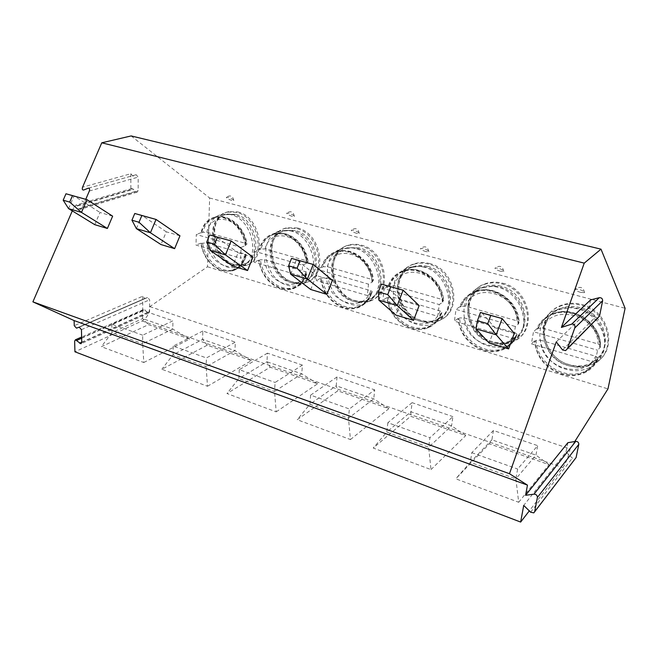 <?xml version="1.0" encoding="UTF-8"?>
<svg xmlns="http://www.w3.org/2000/svg" width="658" height="658" viewBox="0 0 658 658"><rect width="100%" height="100%" fill="white"/><g stroke="black" fill="none" stroke-linecap="round" stroke-linejoin="round"><path stroke-width="0.49" stroke-dasharray="3.29 2.47" d="M130.843 173.737L130.868 190.03L131.896 188.476L137.111 192.152L138.155 190.598L138.172 177.117L136.14 174.707L132.875 176.138L130.843 173.737L82.554 187.193M72.29 210.897L73.984 206.982L76.032 205.041L77.249 205.617L78.976 208.8L80.21 209.384L82.258 207.434L85.762 199.316M142.761 296.207L142.704 310.675L143.502 309.408L144.875 309.926L147.376 312.509L148.766 313.027L149.563 311.752L149.646 299.793L147.548 297.515L144.85 298.469L142.761 296.207L74.247 325.677M131.148 135.935L209.631 197.992L207.476 266.77L149.851 306.603C149.448 313.381 146.849 318.168 142.046 320.956L74.93 351.8M514.235 333.376L494.8 327.7L489.19 343.073M419.13 305.616L401.429 300.451L395.877 315.067M332.389 280.3L316.21 275.579L310.724 289.504M252.96 257.122L238.114 252.779L232.71 266.079M179.963 235.811L166.285 231.822L160.963 244.546M112.633 216.161L99.991 212.476L94.76 224.674M209.631 197.992L625.1 308.289M580.66 292.399C576.531 291.091 574.779 290.005 575.421 289.133L579.139 289.462C582.939 290.63 584.756 291.683 584.592 292.621L580.66 292.399M500.417 271.244C496.354 269.945 494.594 268.851 495.12 267.971L498.279 268.25C502.021 269.418 503.847 270.479 503.765 271.433L500.417 271.244M425.981 251.627C422 250.336 420.215 249.242 420.626 248.346L423.333 248.584C427.009 249.752 428.851 250.821 428.851 251.784L425.981 251.627M356.768 233.384C352.861 232.101 351.051 230.999 351.339 230.094L353.667 230.308C357.294 231.476 359.153 232.545 359.235 233.524L356.768 233.384M292.226 216.375C288.393 215.1 286.559 213.998 286.74 213.093L288.747 213.274C292.325 214.442 294.192 215.52 294.365 216.498L292.226 216.375M231.912 200.484C228.145 199.209 226.294 198.116 226.36 197.203L228.112 197.367C231.624 198.535 233.516 199.604 233.771 200.583L231.912 200.484M207.476 266.77L607.967 388.878M581.721 304.465C610.213 310.782 618.767 351.964 594.404 363.027C586.846 366.819 578.711 367.468 570.009 364.984C541.295 357.697 534.016 315.782 560.361 305.715C567.015 302.935 574.13 302.516 581.721 304.465M502.761 283.22C530.513 289.298 538.047 331.895 513.553 341.074C507.228 343.797 500.524 344.134 493.459 342.086C465.658 335.128 459.12 292.094 485.242 283.787C490.778 281.813 496.609 281.624 502.761 283.22M429.435 263.488C456.265 269.311 463.125 312.789 438.96 320.356C433.647 322.346 428.07 322.486 422.239 320.791C395.483 314.162 389.388 270.479 414.91 263.644C419.533 262.213 424.377 262.164 429.435 263.488M361.16 245.113C386.978 250.673 393.41 294.644 369.87 300.846C365.371 302.326 360.691 302.351 355.814 300.92C330.151 294.636 324.287 250.632 348.987 245.031C352.885 243.978 356.94 244.003 361.16 245.113M297.441 227.972C322.19 233.261 328.408 277.421 305.641 282.496C301.816 283.614 297.835 283.565 293.715 282.348C269.171 276.393 263.373 232.323 287.118 227.742L297.441 227.972M237.826 211.925C261.506 216.959 267.642 261.094 245.747 265.223L235.531 264.952C212.09 259.301 206.258 215.363 229 211.621L237.826 211.925M149.851 306.603L570.132 448.92C568.356 456.932 565.929 463.183 562.845 467.665L529.303 510.896M574.779 441.543L570.132 448.92M142.046 320.956L562.845 467.665M518.693 502.276L549.027 464.655L489.338 443.796L455.78 478.818L518.693 502.276L515.88 478.827L535.941 455.13L537.701 445.655L517.632 469.022L515.88 478.827L470.289 462.319L455.78 478.818M431.006 469.59L465.765 435.555L410.65 416.292L373.234 448.049L431.006 469.59L428.646 447.251L451.569 425.841L452.91 416.629L429.937 437.718L428.646 447.251L386.781 432.092L373.234 448.049M350.451 439.552L388.862 408.676L337.809 390.836L297.219 419.705L350.451 439.552L348.469 418.225L373.752 398.822L374.723 389.865L349.373 408.963L348.469 418.225L309.893 404.267L297.219 419.705M276.187 411.867L317.592 383.77L270.183 367.197L226.969 393.525L276.187 411.867L274.534 391.461L301.751 373.834L302.409 365.108L275.102 382.454L274.534 391.461L238.87 378.556L226.969 393.525M207.5 386.262L251.381 360.625L207.229 345.195L161.868 369.253L207.5 386.262L206.135 366.703L234.947 350.64L235.325 342.144L206.415 357.944L206.135 366.703L173.07 354.736L161.868 369.253M143.789 362.509L189.693 339.067L148.478 324.657L101.357 346.692L143.789 362.509L142.671 343.739L172.783 329.066L172.922 320.783L142.704 335.202L142.671 343.739L111.934 332.611L101.357 346.692M567.887 442.686L566.012 452.079L523.719 505.41M556.273 341.889L588.433 310.79L595.358 317.131L598.212 317.699M590.58 299.9L588.433 310.79M566.012 452.079L572.337 458.132L575.298 458.675M549.027 464.655L535.941 455.13L491.896 439.832L493.426 430.496L537.701 445.655M493.426 430.496L471.802 452.663L470.289 462.319L491.896 439.832L489.338 443.796M471.802 452.663L517.632 469.022M465.765 435.555L451.569 425.841L410.97 411.744L412.114 402.663L452.91 416.629M412.114 402.663L387.866 422.707L429.937 437.718M387.866 422.707L386.781 432.092L410.97 411.744L410.65 416.292M388.862 408.676L373.752 398.822L336.222 385.794L337.019 376.96L374.723 389.865M337.019 376.96L310.617 395.137L349.373 408.963M310.617 395.137L309.893 404.267L336.222 385.794L337.809 390.836M317.592 383.77L301.751 373.834L266.951 361.752L267.452 353.149L302.409 365.108M267.452 353.149L239.29 369.673L275.102 382.454M239.29 369.673L238.87 378.556L266.951 361.752L270.183 367.197M251.381 360.625L234.947 350.64L202.582 339.405L202.837 331.023L235.325 342.144M202.837 331.023L173.219 346.092L206.415 357.944M173.219 346.092L173.07 354.736L202.582 339.405L207.229 345.195M189.693 339.067L172.783 329.066L142.613 318.587L142.646 310.42L172.922 320.783M142.646 310.42L111.852 324.188L142.704 335.202M111.852 324.188L111.934 332.611L142.613 318.587L148.478 324.657M559.539 306.439C566.201 303.659 573.34 303.239 580.94 305.197C609.481 311.538 618.051 352.795 593.656 363.866C586.081 367.658 577.938 368.307 569.219 365.815C540.465 358.503 533.161 316.514 559.539 306.439L560.361 305.715M580.043 307.607C572.871 305.756 566.143 306.151 559.859 308.791C535.143 318.275 542.036 357.697 569.047 364.548C577.206 366.876 584.822 366.276 591.912 362.739C614.876 352.384 606.857 313.603 580.043 307.607M558.839 309.704L572.057 307.401L579.065 308.528C599.742 313.389 611.767 339.767 600.491 355.262L590.974 363.784C583.868 367.32 576.235 367.921 568.068 365.577C541.008 358.7 534.082 319.196 558.839 309.704L559.859 308.791M577.387 308.783L569.96 307.59C565 307.36 560.361 308.158 556.059 309.992C529.813 319.994 537.134 361.851 565.79 369.196C574.467 371.696 582.577 371.071 590.111 367.304C594.215 365.132 597.554 362.147 600.112 358.339C612.08 341.938 599.306 313.94 577.387 308.783M600.409 347.144L599.66 346.93C600.137 324.229 571.202 305.37 551.585 314.911C544.923 317.872 540.202 322.593 537.397 329.082L536.698 328.885C539.552 322.173 544.413 317.296 551.281 314.244C557.968 311.464 565.14 311.078 572.797 313.076C589.667 318.933 598.87 330.291 600.409 347.144L597.596 350.221L595.062 362.599L531.384 343.846L533.498 331.739L597.596 350.221M597.883 359.449L597.143 359.235C594.561 364.664 590.613 368.793 585.275 371.622C565.288 382.964 535.234 364.154 535.275 341.124L534.576 340.926C536.221 357.006 545.095 368.052 561.184 374.057C569.943 376.615 578.119 375.998 585.719 372.222C591.197 369.311 595.251 365.05 597.883 359.449L595.062 362.599M540.514 340.186L595.564 356.225L598.073 357.911L597.925 358.355C595.35 363.775 591.402 367.896 586.081 370.725C566.119 382.051 536.114 363.298 536.163 340.309L540.514 340.186C540.687 367.666 584.46 381.286 595.564 356.225M597.143 359.235L597.925 358.355M534.576 340.926L531.384 343.846M535.275 341.124L536.163 340.309M537.397 329.082L538.285 328.284L542.661 328.178L598.064 343.986L600.524 345.425C600.812 322.56 571.638 304.383 552.457 314.129C572.049 304.605 600.935 323.415 600.45 346.067L600.524 345.425M599.66 346.93L600.45 346.067M536.698 328.885L533.498 331.739M484.313 284.445C489.848 282.471 495.696 282.282 501.848 283.878C529.641 289.989 537.208 332.652 512.681 341.839C506.339 344.562 499.636 344.899 492.554 342.851C464.721 335.86 458.149 292.761 484.313 284.445L485.242 283.787M500.952 286.197C495.145 284.675 489.626 284.856 484.403 286.732C459.884 294.562 466.086 335.037 492.233 341.576C498.854 343.492 505.13 343.18 511.06 340.647C534.131 332.06 527.058 291.963 500.952 286.197M483.243 287.554L494.248 286.065L499.817 287.028C520.651 291.798 531.796 320.833 518.504 335.177L509.966 341.601C504.028 344.134 497.744 344.447 491.107 342.522C464.918 335.95 458.692 295.393 483.243 287.554L484.403 286.732M497.769 287.151L491.871 286.14L480.299 287.694C454.283 295.944 460.88 338.903 488.598 345.911C495.639 347.967 502.309 347.646 508.618 344.948L517.591 338.196C531.68 323.029 519.845 292.218 497.769 287.151M518.693 323.72L518.002 323.522C517.821 302.548 492.99 284.741 475.101 292.201C467.986 294.949 463.051 299.884 460.304 306.99L459.654 306.809C462.451 299.464 467.517 294.381 474.846 291.543C480.398 289.569 486.27 289.405 492.455 291.042C508.108 296.519 516.851 307.409 518.693 323.72L515.395 326.516L513.388 338.549L454.398 321.178L456.035 309.4L515.395 326.516M516.686 335.687L515.995 335.49C513.38 341.658 509.086 346.1 503.123 348.814C484.864 357.681 459.226 339.956 458.651 318.702L458.009 318.513C459.926 334.108 468.364 344.718 483.326 350.344C490.424 352.433 497.152 352.129 503.493 349.423C509.621 346.626 514.013 342.045 516.686 335.687L513.388 338.549M458.009 318.513L454.398 321.178M458.651 318.702L459.662 317.962L463.931 317.863L514.975 332.742L517.13 334.182L516.917 334.692C514.301 340.852 510.016 345.286 504.061 348C485.826 356.858 460.23 339.174 459.662 317.962M515.995 335.49L516.917 334.692M518.002 323.522L519.072 322.075L516.966 320.841L465.609 306.184L461.316 306.266C464.063 299.168 468.99 294.241 476.096 291.494C493.969 284.042 518.743 301.8 518.923 322.749M460.304 306.99L461.316 306.266M459.654 306.809L456.035 309.4M413.882 264.245C418.513 262.813 423.357 262.764 428.424 264.088C455.287 269.936 462.171 313.488 437.981 321.055C432.66 323.045 427.075 323.185 421.243 321.482C394.446 314.837 388.327 271.08 413.882 264.245L414.91 263.644M427.519 266.309C422.74 265.051 418.167 265.1 413.8 266.465C389.849 272.897 395.623 313.989 420.791 320.216C426.244 321.811 431.467 321.68 436.443 319.829C459.194 312.747 452.745 271.828 427.519 266.309M412.517 267.214L421.737 266.251L426.261 267.066C446.946 271.713 457.294 302.779 442.735 315.815L435.226 320.693C430.233 322.543 425.01 322.675 419.541 321.079C394.331 314.82 388.533 273.646 412.517 267.214L413.8 266.465M423.892 267.082L419.105 266.219L409.408 267.222C384.017 273.991 390.178 317.592 416.835 324.262C422.642 325.973 428.185 325.842 433.482 323.868L441.37 318.743C456.784 304.967 445.803 272.001 423.892 267.082M442.949 302.022L442.308 301.833C441.617 282.266 419.919 265.437 403.609 271.367C396.281 273.868 391.313 278.91 388.705 286.477L388.097 286.304C390.745 278.49 395.845 273.3 403.395 270.718C408.034 269.295 412.895 269.262 417.978 270.619C432.528 275.743 440.852 286.214 442.949 302.022L439.248 304.555L437.702 316.259L382.89 300.122L384.124 288.656L439.248 304.555M441.395 313.66L440.761 313.471C438.203 320.199 433.762 324.822 427.437 327.355C410.806 334.387 388.508 317.658 387.455 297.868L386.855 297.696C389.001 312.83 397.054 323.029 410.995 328.309C416.843 330.045 422.428 329.929 427.749 327.955C434.247 325.348 438.796 320.586 441.395 313.66L437.702 316.259M386.855 297.696L382.89 300.122M387.455 297.868L388.565 297.194L392.76 297.12L440.218 310.954L442.077 312.196L441.798 312.739C439.24 319.459 434.798 324.081 428.481 326.607C411.867 333.639 389.61 316.942 388.565 297.194M440.761 313.471L441.798 312.739M442.308 301.833L443.574 300.435L441.757 299.374L394.027 285.753L389.816 285.811C392.423 278.26 397.391 273.226 404.711 270.726C420.997 264.804 442.653 281.591 443.344 301.125M388.705 286.477L389.816 285.811M388.097 286.304L384.124 288.656M347.868 245.582C351.775 244.521 355.838 244.554 360.066 245.664C385.909 251.241 392.365 295.286 368.801 301.487C364.302 302.968 359.613 302.993 354.736 301.561C329.041 295.253 323.152 251.175 347.868 245.582L348.987 245.031M359.161 247.803L347.654 247.721C324.484 252.993 330.036 294.381 354.168 300.295C358.733 301.635 363.117 301.611 367.329 300.237C389.478 294.439 383.425 253.067 359.161 247.803M346.272 248.403L354.053 247.786L357.788 248.494C378.12 252.968 387.792 285.556 372.551 297.276L365.996 301.035C361.777 302.409 357.384 302.425 352.82 301.084C328.655 295.146 323.07 253.675 346.272 248.403L347.654 247.721M355.156 248.411L351.199 247.671L343.024 248.305C318.464 253.856 324.402 297.761 349.949 304.086C354.802 305.518 359.465 305.509 363.932 304.045L370.816 300.097C386.953 287.727 376.68 253.157 355.156 248.411M372.56 281.846L371.959 281.673C370.857 263.29 351.594 247.35 336.715 252.129C329.337 254.391 324.443 259.474 322.025 267.362L321.458 267.206C323.917 259.063 328.934 253.824 336.526 251.496C340.425 250.443 344.496 250.492 348.732 251.627C362.303 256.447 370.248 266.515 372.56 281.846L368.505 284.157L367.361 295.549L316.309 280.514L317.181 269.352L368.505 284.157M371.4 293.172L370.808 292.999C368.381 300.138 363.923 304.868 357.426 307.179C342.259 312.846 322.552 297.021 321.137 278.466L320.569 278.301C322.913 292.991 330.604 302.828 343.632 307.788C348.518 309.252 353.206 309.244 357.697 307.779C364.368 305.394 368.932 300.525 371.4 293.172L367.361 295.549M320.569 278.301L316.309 280.514M321.137 278.466L322.321 277.841L326.442 277.791L370.684 290.688L372.296 291.757L371.935 292.333C369.508 299.464 365.05 304.185 358.561 306.505C343.41 312.163 323.736 296.371 322.321 277.841M370.808 292.999L371.935 292.333M371.959 281.673L373.407 280.324L371.836 279.42L327.355 266.72L323.218 266.761C325.636 258.882 330.53 253.807 337.899 251.545C352.762 246.766 372 262.674 373.094 281.032M322.025 267.362L323.218 266.761M321.458 267.206L317.181 269.352M285.934 228.244L296.264 228.474C321.038 233.779 327.281 278.013 304.506 283.08C300.673 284.198 296.692 284.149 292.563 282.932C267.987 276.952 262.172 232.825 285.934 228.244L287.118 227.742M295.36 230.53L285.621 230.308C263.34 234.626 268.826 276.072 291.905 281.682C295.763 282.817 299.48 282.858 303.067 281.821C324.476 277.084 318.62 235.539 295.36 230.53M284.149 230.933L290.77 230.555L293.904 231.155C313.734 235.465 322.881 269.138 307.352 279.617L301.644 282.553C298.058 283.59 294.332 283.54 290.466 282.397C267.362 276.779 261.843 235.251 284.149 230.933L285.621 230.308M291.033 230.991L287.727 230.358L280.769 230.752C257.171 235.284 263.044 279.247 287.464 285.235C291.568 286.452 295.516 286.51 299.316 285.399L305.312 282.323C321.737 271.277 312.032 235.556 291.033 230.991M306.957 263.052L306.406 262.887C304.975 245.508 287.653 230.374 274.032 234.273C266.729 236.321 261.974 241.404 259.77 249.522L259.244 249.374C261.481 241.001 266.35 235.761 273.868 233.656L284.19 233.927C296.881 238.459 304.465 248.173 306.957 263.052L302.622 265.158L301.833 276.253L254.161 262.213L254.72 251.34L302.622 265.158M306.151 274.082L305.6 273.917C303.346 281.361 298.954 286.14 292.423 288.245C278.556 292.868 260.905 277.857 259.194 260.338L258.668 260.181C261.177 274.468 268.538 283.952 280.744 288.632C284.865 289.865 288.837 289.931 292.662 288.829C299.365 286.658 303.864 281.747 306.151 274.082L301.833 276.253M258.668 260.181L254.161 262.213M259.194 260.338L260.453 259.77L264.5 259.737L305.838 271.787L307.245 272.708L306.809 273.309C304.555 280.744 300.163 285.514 293.641 287.62C279.782 292.242 262.155 277.257 260.453 259.77M305.6 273.917L306.809 273.309M306.406 262.887L308.01 261.596L306.644 260.815L265.1 248.954L261.037 248.971C263.241 240.861 267.995 235.786 275.291 233.746C288.903 229.848 306.2 244.949 307.615 262.303M259.77 249.522L261.037 248.971M259.244 249.374L254.72 251.34M227.758 212.073L236.584 212.386C260.288 217.436 266.457 261.637 244.546 265.758L234.314 265.487C210.856 259.828 204.992 215.816 227.758 212.073L229 211.621M235.687 214.368L227.355 214.08C206.02 217.601 211.539 258.931 233.574 264.236L243.131 264.5C263.726 260.642 257.936 219.139 235.687 214.368M225.809 214.648L231.501 214.418L234.149 214.944C253.396 219.073 262.139 253.511 246.61 262.855L241.634 265.174L232.06 264.903C210.001 259.581 204.449 218.168 225.809 214.648L227.355 214.08M231.09 214.714L228.285 214.154L222.314 214.393C199.719 218.086 205.641 261.917 228.951 267.584L239.101 267.88L244.324 265.445C260.741 255.6 251.463 219.081 231.09 214.714M245.689 245.492L245.171 245.344C243.476 228.836 227.734 214.418 215.224 217.65C208.068 219.492 203.503 224.551 201.521 232.833L201.027 232.693C203.026 224.156 207.714 218.941 215.067 217.05L223.893 217.387C235.778 221.672 243.041 231.04 245.689 245.492L241.108 247.416L240.622 258.224L196.01 245.089L196.29 234.495L241.108 247.416M245.179 256.242L244.669 256.085C242.613 263.751 238.344 268.538 231.871 270.446C219.155 274.271 203.166 259.984 201.225 243.378L200.731 243.23C203.38 257.122 210.428 266.276 221.886 270.701L232.085 271.022C238.739 269.056 243.098 264.129 245.179 256.242L240.622 258.224M200.731 243.23L196.01 245.089M201.225 243.378L206.513 242.843L245.22 254.12L246.454 254.926L245.944 255.534C243.888 263.184 239.619 267.962 233.146 269.87C220.446 273.695 204.474 259.441 202.541 242.851M244.669 256.085L245.944 255.534M245.171 245.344L246.923 244.11L245.73 243.427L206.834 232.323L202.845 232.332C204.827 224.057 209.392 219.007 216.548 217.165C229.042 213.94 244.768 228.318 246.454 244.801M201.521 232.833L202.845 232.332M201.027 232.693L196.29 234.495M475.948 328.836L481.862 312.739L494.8 327.7M378.868 300.188L384.716 284.922L401.429 300.451M290.663 274.156L296.429 259.639L316.21 275.579M210.157 250.394L215.84 236.567L238.114 252.779M136.395 228.63L141.98 215.413L166.285 231.822M68.564 208.611L74.05 195.961L99.991 212.476M130.868 190.03L73.984 206.982M142.704 310.675L74.65 341.132M77.249 205.617L133.171 188.978M78.976 208.8L135.836 191.651M82.258 207.434L138.155 190.598M89.332 191.042L138.172 177.117M88.287 188.188L135.844 174.798M79.133 327.215L147.466 297.539M76.558 328.12L144.933 298.444M81.452 329.666L149.646 299.793M81.74 342.456L149.563 311.752M81.74 342.193L147.376 312.509M81.65 338.237L144.875 309.926M562.565 349.974L595.358 317.131M530.619 512.195L572.337 458.132M542.661 328.178C552.152 302.762 598.081 314.985 598.064 343.986M538.285 328.284C541.09 321.811 545.811 317.09 552.457 314.129L551.585 314.911M514.975 332.742C505.426 357.195 464.778 344.553 463.931 317.863M465.609 306.184C473.735 281.427 516.25 292.728 516.966 320.841M440.218 310.954C432.026 334.823 394.191 323.053 392.76 297.12M394.027 285.753C400.944 261.613 440.416 272.108 441.757 299.374M370.684 290.688C363.677 313.989 328.367 303.009 326.442 277.791M327.355 266.72C333.211 243.18 369.952 252.952 371.836 279.42M305.838 271.787C299.884 294.545 266.86 284.272 264.5 259.737M265.1 248.954C270.01 225.982 304.3 235.095 306.644 260.815M245.22 254.12C240.203 276.36 209.244 266.729 206.513 242.843M206.834 232.323C210.914 209.902 242.983 218.423 245.73 243.427M131.896 188.476L76.032 205.041M137.111 192.152L80.21 209.376M136.14 174.707L88.246 188.188M147.548 297.515L79.223 327.19M148.766 313.027L81.247 343.657M143.502 309.408L81.617 337.036M144.85 298.469L76.468 328.145M567.352 348.88L565.683 350.574M534.65 511.801L533.819 512.878M593.656 363.866L594.404 363.027M590.974 363.784L591.912 362.739M572.057 307.401L569.96 307.59M600.491 355.262L600.112 358.339M585.719 372.222L590.111 367.304M598.073 357.911C595.474 363.52 591.476 367.789 586.081 370.725L585.275 371.622M551.281 314.244L556.059 309.992M512.681 341.839L513.553 341.074M509.966 341.601L511.06 340.647M494.248 286.065L491.871 286.14M518.504 335.177L517.591 338.196M503.493 349.423L508.618 344.948M503.123 348.814L504.061 348C510.106 345.17 514.466 340.564 517.13 334.182M475.101 292.201L476.096 291.494C493.574 283.82 518.718 300.912 519.072 322.075M474.846 291.543L480.299 287.694M437.981 321.055L438.96 320.356M435.226 320.693L436.443 319.829M421.737 266.251L419.105 266.219M442.735 315.815L441.37 318.743M427.749 327.955L433.482 323.868M427.437 327.355L428.481 326.607C434.922 323.966 439.454 319.163 442.077 312.196M403.609 271.367L404.711 270.726C420.626 264.565 442.719 280.662 443.574 300.435M403.395 270.718L409.408 267.222M368.801 301.487L369.87 300.846M365.996 301.035L367.329 300.237M354.053 247.786L351.199 247.671M372.551 297.276L370.816 300.097M357.697 307.779L363.932 304.045M357.426 307.179L358.561 306.505C365.198 304.078 369.771 299.168 372.296 291.757M336.715 252.129L337.899 251.545C352.425 246.52 372.148 261.719 373.407 280.324M336.526 251.496L343.024 248.305M304.506 283.08L305.641 282.496M301.644 282.553L303.067 281.821M290.77 230.555L287.727 230.358M307.352 279.617L305.312 282.323M292.662 288.829L299.316 285.399M292.423 288.245L293.641 287.62C297.539 286.575 304.054 282.874 307.245 272.708M274.032 234.273L275.291 233.746C288.591 229.576 306.439 243.97 308.01 261.596M273.868 233.656L280.769 230.752M244.546 265.758L245.747 265.223M241.634 265.174L243.131 264.5M231.501 214.418L228.285 214.154M246.61 262.855L244.324 265.445M232.085 271.022L239.101 267.88M231.871 270.446L239.167 266.827C242.712 264.014 245.138 260.042 246.454 254.926M215.224 217.65L216.548 217.165C228.77 213.653 245.097 227.323 246.923 244.11M215.067 217.05L222.314 214.393M584.592 292.621C583.284 287.151 580.224 285.983 575.421 289.133M503.765 271.433C502.589 266.145 499.71 264.985 495.12 267.971M428.851 251.784C427.782 246.668 425.043 245.516 420.626 248.346M359.235 233.524C358.24 228.556 355.608 227.413 351.339 230.094M294.365 216.498C293.427 211.679 290.885 210.544 286.74 213.093M233.771 200.583C232.874 195.903 230.399 194.776 226.36 197.203"/><path stroke-width="0.99" d="M81.617 337.036L75.431 339.799L80.959 343.789L81.74 342.456L81.452 329.666L79.223 327.19L76.468 328.145L74.247 325.677L74.115 320.569L32.9 301.858L72.29 210.897M529.303 510.896L520.643 522.065L74.93 351.8L74.65 341.132L75.431 339.799M85.762 199.316L89.332 191.042C89.94 189.085 89.562 188.139 88.213 188.196L83.665 190.03C82.316 190.088 81.946 189.142 82.554 187.193L101.776 142.802L131.148 135.935L600.993 249.16L625.1 308.289L607.967 388.878L574.779 441.543M101.776 142.802L584.23 263.134L600.993 249.16M32.9 301.858L509.473 473.711L556.273 341.889L562.565 349.974L565.666 350.582L567.55 348.411L574.763 327.988C575.38 325.142 574.36 323.859 571.695 324.139L561.406 327.437L584.23 263.134M508.618 348.913L514.235 333.376L502.153 318.554L496.222 334.823L487.734 323.703L477.437 320.709L475.948 328.836L496.222 334.823L508.618 348.913L489.19 343.073L475.948 328.836M413.569 320.372L419.13 305.616L403.107 290.186L397.243 305.608L387.735 294.611L378.416 291.905L378.868 300.188L397.243 305.608L413.569 320.372L395.877 315.067L378.868 300.188M326.894 294.356L332.389 280.3L313.167 264.434L307.385 279.091L297.079 268.242L288.607 265.774L290.663 274.156L307.385 279.091L326.894 294.356L310.724 289.504L290.663 274.156M247.548 270.537L252.96 257.122L231.147 240.951L225.455 254.909L214.516 244.225L206.785 241.971L210.157 250.394L225.455 254.909L247.548 270.537L232.71 266.079L210.157 250.394M174.625 248.65L179.963 235.811L156.036 219.435L150.435 232.768L139.011 222.256L131.929 220.2L136.395 228.63L150.435 232.768L174.625 248.65L160.963 244.546L136.395 228.63M107.386 228.466L112.633 216.161L86.996 199.67L81.493 212.419L69.699 202.096L63.184 200.197L68.564 208.611L81.493 212.419L107.386 228.466L94.76 224.674L68.564 208.611M74.115 320.569L527.461 485.127L509.473 473.711M520.643 522.065L523.719 505.41L530.619 512.195L533.819 512.878L534.674 511.685L537.389 497.432C537.315 495.375 536.196 494.281 534.025 494.15L525.586 495.293L527.461 485.127M561.406 327.437L590.58 299.9L599.257 297.696C601.486 297.581 602.605 298.6 602.629 300.764L599.528 316.12L567.352 348.88M534.65 511.801L576.104 457.549L578.818 444.315C578.777 442.423 577.749 441.444 575.734 441.386L567.887 442.686L525.586 495.293M477.437 320.709L480.455 312.492L502.153 318.554L490.761 315.445L487.734 323.703M490.761 315.445L480.455 312.492M378.416 291.905L381.401 284.124L403.107 290.186L390.72 286.789L387.735 294.611M390.72 286.789L381.401 284.124M288.607 265.774L291.552 258.388L313.167 264.434L300.023 260.815L297.079 268.242M300.023 260.815L291.552 258.388M206.785 241.971L209.68 234.939L231.147 240.951L217.42 237.151L214.516 244.225M217.42 237.151L209.68 234.939M131.929 220.2L134.775 213.48L156.036 219.435L141.865 215.511L139.011 222.256M141.865 215.511L134.775 213.48M63.184 200.197L65.981 193.773L86.996 199.67L72.503 195.64L69.699 202.096M72.503 195.64L65.981 193.773M87.827 188.311L88.287 188.188M79.511 343.205L81.74 342.193M76.863 340.383L81.65 338.237M571.695 324.139L599.257 297.696M567.55 348.411L599.528 316.12M574.763 327.988L602.629 300.764M534.674 511.685L576.104 457.549M537.389 497.432L578.818 444.315M534.025 494.15L575.734 441.386"/></g></svg>
